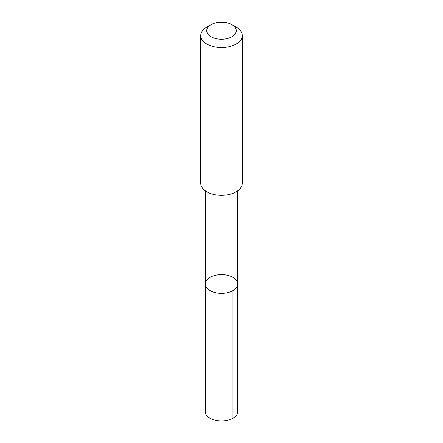 <?xml version="1.0" encoding="UTF-8"?>
<svg xmlns="http://www.w3.org/2000/svg" width="443" height="443" viewBox="0 0 443 443"><rect width="100%" height="100%" fill="white"/><g stroke="black" fill="none" stroke-linecap="round" stroke-linejoin="round"><path stroke-width="0.66" d="M218.249 274.826A16.225 9.369 180 0 1 237.725 284.002A16.225 9.369 180 0 1 221.5 293.371A16.225 9.369 180 0 1 205.275 284.002A16.225 9.369 180 0 1 218.249 274.826M205.275 411.669A16.225 9.369 0 0 0 224.751 420.85A16.225 9.369 0 0 0 237.725 411.669L237.725 284.002A16.225 9.369 180 0 1 221.5 293.371A16.225 9.369 180 0 1 205.275 284.002L205.275 411.669M211.051 24.647L206.815 27.095A20.771 11.994 0 0 0 200.729 35.573L200.729 183.308A20.771 11.994 0 0 0 225.659 195.058A20.771 11.994 0 0 0 242.271 183.308L242.271 35.573A20.771 11.994 0 0 0 236.185 27.095L231.949 24.647A14.774 8.528 0 0 0 211.051 24.647A14.774 8.528 0 0 0 208.487 34.72A14.774 8.528 0 0 0 224.457 39.039A14.774 8.528 0 0 0 235.648 33.136A14.774 8.528 0 0 0 231.949 24.647M200.729 35.573A20.771 11.994 0 0 0 225.659 47.323A20.771 11.994 0 0 0 242.271 35.573M232.974 290.625L232.974 418.297M205.281 190.8L205.275 284.002M237.719 190.8L237.725 284.002"/></g></svg>
